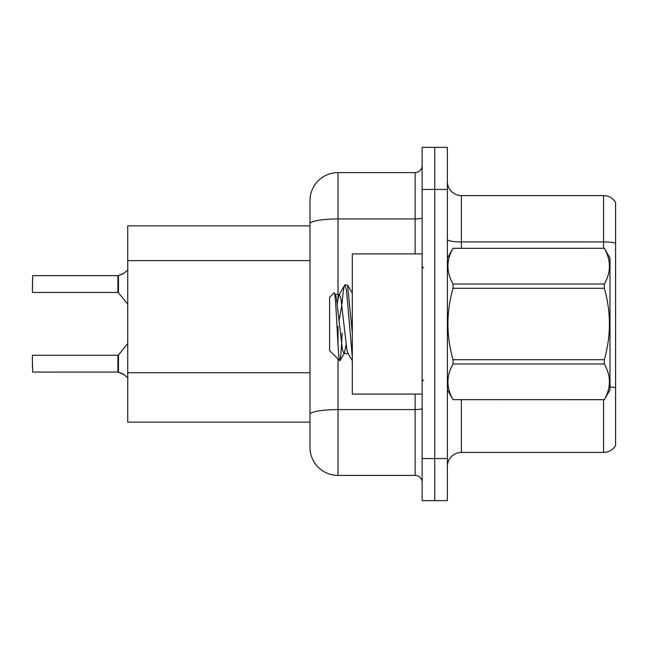 <?xml version="1.0" encoding="UTF-8"?>
<svg xmlns="http://www.w3.org/2000/svg" width="648" height="648" viewBox="0 0 648 648"><rect width="100%" height="100%" fill="white"/><g stroke="black" fill="none" stroke-linecap="round" stroke-linejoin="round"><path stroke-width="0.97" d="M338.021 359.122L338.021 475.405A28.042 28.042 0 0 1 309.979 447.371L309.979 223.803L309.979 225.869L127.729 225.869L127.729 422.132L309.979 422.132M447.371 466.439A14.021 14.021 0 0 1 461.392 452.417L603.547 452.417L603.547 399.703M434.751 458.582L434.751 500.645L447.371 500.645L447.371 458.582L434.751 458.582L434.751 500.645L422.132 500.645L422.132 458.582L434.751 458.582L434.751 189.418L434.751 458.582M422.132 458.582L422.132 147.355L434.751 147.355L434.751 189.418L434.751 147.355L447.371 147.355L447.371 458.582M615.6 202.451A14.021 14.021 0 0 0 603.547 195.583A14.021 14.021 0 0 1 615.6 202.451L615.6 445.549A14.021 14.021 0 0 1 603.547 452.417M615.6 243.113L615.6 243.867L615.6 243.113A14.021 2.438 180 0 0 603.547 241.923L603.547 195.583L461.392 195.583A14.021 14.021 0 0 1 447.371 181.562A14.021 14.021 0 0 0 461.392 195.583L461.392 248.297M615.6 243.867L615.6 387.796A14.021 2.438 180 0 0 609.995 386.872M338.021 475.405L415.125 475.405L415.125 394.097M338.021 172.595L338.021 218.935A28.042 4.868 180 0 0 309.979 223.803L309.979 200.629A28.042 28.042 0 0 1 338.021 172.595L415.125 172.595A7.007 7.007 0 0 0 422.132 165.58M309.979 447.371L309.979 419.329M309.979 200.629L309.979 216.051M422.132 482.42A7.007 7.007 0 0 0 415.125 475.405M123.946 374.455L118.033 372.082L122.674 373.702L128.061 378.003M122.674 274.023L118.033 275.643L123.946 273.262L118.471 275.481L118.463 292.718L117.92 292.459L117.92 275.643A0.705 0.697 0 0 0 118.033 275.643A0.705 0.697 180 0 1 117.928 275.651L117.92 284.043M32.4 286.845L32.684 275.643L117.92 275.643M422.132 253.903L352.318 253.903L352.318 394.097L422.132 394.097M447.371 258.106L453.033 248.297L604.325 248.297L609.995 258.106L609.995 389.894L604.325 399.662C611.113 387.82 611.113 375.921 604.325 363.982L453.033 363.982C446.245 375.824 446.245 387.723 453.033 399.662L604.325 399.703M604.325 248.297L453.033 248.338C446.245 260.18 446.245 272.079 453.033 284.018L453.033 288.32C446.245 312.044 446.245 335.834 453.033 359.681L453.033 363.982M453.033 284.018L604.325 284.018C611.113 272.176 611.113 260.277 604.325 248.338M604.325 284.018L604.325 288.32L453.033 288.32M453.033 359.681L604.325 359.681C611.113 335.834 611.113 312.044 604.325 288.32M604.325 359.681L604.325 363.982M447.371 389.894L453.033 399.703M352.318 357.194L346.478 290.077L344.995 284.828L347.563 285.161L352.318 332.999M342.087 303.531C343.059 291.479 344.031 285.25 344.995 284.828L338.928 294.889L337.203 303.305M348.332 353.533L343.877 353.533L342.395 349.58L336.466 298.42L335.478 294.889L334.044 292.856L329.605 297.294L329.605 350.706L339.949 360.701L344.38 353.111L346.105 344.696M334.044 292.856C336.101 289.664 337.948 362.005 339.69 360.79C340.516 360.369 341.318 351.07 342.112 332.886M341.877 304.973L339.098 320.331M453.033 399.662L604.325 399.662M335.478 294.889L334.976 294.467L339.431 294.467L338.928 294.889M352.318 360.79L347.83 353.111L346.85 349.58L340.913 298.42L339.431 294.467M117.928 372.074A0.705 0.697 180 0 1 118.033 372.082A0.705 0.697 -0 0 0 117.928 372.074L117.92 355.266L117.928 372.074L32.684 372.082L32.4 360.871M117.92 363.674L117.92 355.266L118.463 355.007L118.471 372.244M32.4 355.541L32.4 366.476M128.061 269.722L123.946 273.262M309.979 260.618L127.729 260.618M309.979 372.77L127.729 372.77M461.392 399.703L461.392 452.417M603.547 248.297L603.547 241.923L461.392 241.923A14.021 2.438 0 0 1 447.371 239.493M447.371 189.418L422.132 189.418M422.132 408.378A7.007 1.215 0 0 1 415.125 409.593L338.021 409.593A28.042 4.868 180 0 0 309.979 414.461M338.021 298.015L338.021 218.935L415.125 218.935L415.125 172.595M338.021 326.471L338.021 344.833M415.125 253.903L415.125 218.935A7.007 1.215 0 0 0 422.132 217.712M32.684 275.643L32.4 292.175M423.533 267.924L422.132 266.522M423.533 380.076L422.132 381.478M352.318 293.244L347.595 285.144M32.684 355.266L117.92 355.266M118.463 355.007L127.729 343.553M32.684 292.459L117.92 292.459M118.463 292.718L127.729 304.171"/></g></svg>
